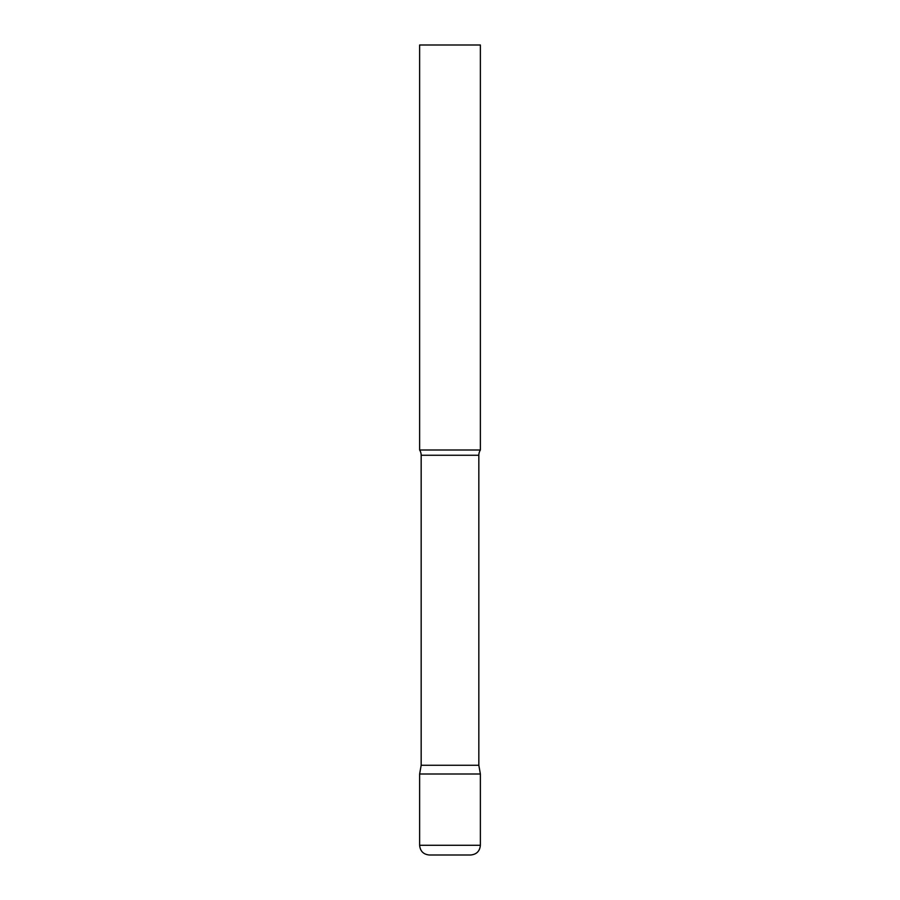<?xml version="1.0" encoding="UTF-8"?>
<svg xmlns="http://www.w3.org/2000/svg" width="900" height="900" viewBox="0 0 900 900"><rect width="100%" height="100%" fill="white"/><g stroke="black" fill="none" stroke-linecap="round" stroke-linejoin="round"><path stroke-width="1.35" d="M419.625 845.28L419.625 774L421.166 765.27L478.834 765.27L480.375 774L419.625 774L480.375 774L480.375 845.28L419.625 845.28C420.199 851.186 423.439 854.426 429.345 855L470.655 855C476.561 854.426 479.801 851.186 480.375 845.28M478.834 765.27L478.834 455.254A9.72 9.72 0 0 1 480.375 450L480.375 45L419.625 45L419.625 450A9.72 9.72 0 0 1 421.166 455.254L478.834 455.254M421.166 765.27L421.166 455.254M419.625 450L480.375 450"/></g></svg>

